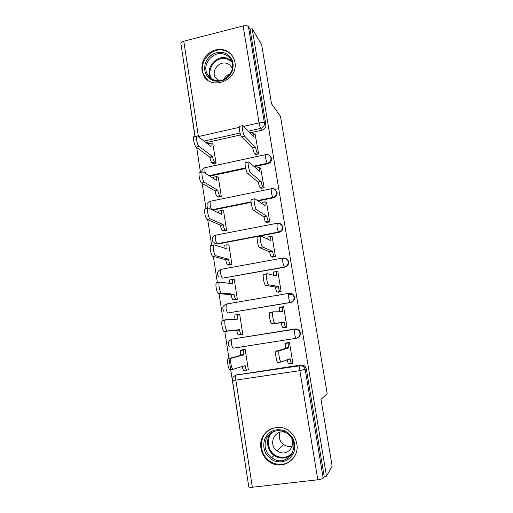 <?xml version="1.0" encoding="UTF-8"?>
<svg xmlns="http://www.w3.org/2000/svg" width="513" height="513" viewBox="0 0 513 513"><rect width="100%" height="100%" fill="white"/><g stroke="black" fill="none" stroke-linecap="round" stroke-linejoin="round"><path stroke-width="0.77" d="M254.268 166.654L267.844 163.762C270.434 162.942 271.64 161.185 271.467 158.498L269.678 155.696M258.09 200.936L273.461 197.832C276.071 197.03 277.289 195.267 277.11 192.548L276.866 191.663L274.673 189.348M213.729 242.168C214.78 243.637 216.197 244.239 217.974 243.983L279.149 232.299C281.778 231.517 283.003 229.753 282.823 227.009L282.541 226.021L279.393 223.424M221.231 269.299L282.945 258.007C285.151 257.75 286.773 258.61 287.812 260.591L288.146 261.701C288.325 264.49 287.094 266.26 284.433 267.023L222.597 278.161L284.901 267.17C287.549 266.414 288.781 264.65 288.601 261.874L288.268 260.764L285.594 258.334M226.579 304.004L288.768 293.314C290.922 293.077 292.538 293.917 293.609 295.841L294.013 297.104C294.193 299.919 292.949 301.695 290.275 302.433L227.964 312.968L290.724 302.465C293.391 301.727 294.629 299.958 294.449 297.155L294.045 295.892C293.25 294.379 292.019 293.519 290.345 293.327M296.674 338.17C299.323 337.432 300.554 335.662 300.361 332.854L299.868 331.398C298.765 329.57 297.174 328.762 295.097 328.98M260.989 448.349C261.976 453.999 264.791 458.475 269.421 461.777C281.746 471.043 299.958 459.244 296.796 443.848C296.072 439.647 294.238 436.024 291.294 432.972C279.566 420.006 257.526 431.369 260.989 448.349M201.955 70.23L203.142 74.263C209.746 91.526 238.776 80.656 234.916 62.111L234.12 59.098C230.087 50.819 223.45 47.869 214.21 50.236C205.431 54.198 201.346 60.861 201.955 70.23M181.39 46.805L194.966 136.42M196.659 147.475L200.468 172.342M202.154 183.346L206.04 208.708M207.714 219.667L211.67 245.509M213.35 256.442L217.377 282.759M219.051 293.686L223.149 320.465M224.822 331.398L228.939 358.279M228.945 358.318L248.516 485.118M195.107 136.387L180.884 43.528C180.756 42.592 181.717 41.822 183.776 41.22L243.13 25.964C245.791 25.406 247.561 25.624 248.452 26.612L250.055 29.267L265.894 124.839C266.061 127.5 264.862 129.25 262.29 130.097L249.882 132.867M240.642 134.932L206.027 142.665M261.649 44.708L252.165 28.728L326.486 476.173L332.148 466.099L320.978 399.338L327.204 393.74L280.464 116.316L271.544 103.838L261.649 44.708M250.055 29.267L252.165 28.728M236.596 374.945L301.035 365.012L299.855 365.557C301.856 365.359 303.433 366.122 304.581 367.847L305.216 369.578L323.184 478.129C322.51 478.828 320.728 479.379 317.816 479.777L252.338 487.241C250.055 487.465 248.869 487.331 248.779 486.843L232.479 380.415M323.184 478.129L324.158 476.436L326.486 476.173M292.154 363.255L292.852 363.153L289.454 342.376L286.113 343.037M247.516 369.969L248.356 369.841L245.15 349.321L241.899 349.962M239.539 334.771L242.816 334.367L239.654 314.084L238.68 314.251M283.599 327.647L286.972 327.23L283.618 306.697L282.817 306.832M280.303 307.409L281.053 307.281M236.429 314.777L237.41 314.61M234.082 299.701L237.346 299.303L234.217 279.264L233.697 279.354M277.809 292.128L281.169 291.737L277.847 271.448L277.392 271.531M228.695 265.035L231.94 264.65L228.849 244.842L228.439 244.919M272.089 257.026L275.43 256.66L272.147 236.608L271.781 236.679M223.367 230.773L226.592 230.401L223.54 210.817L223.187 210.888M266.433 222.334L269.755 221.994L266.516 202.18L266.189 202.244M218.096 196.909L221.308 196.543L218.288 177.184L217.967 177.254M260.841 188.053L260.899 188.399L264.15 187.732L260.649 168.213M212.895 163.429L212.946 163.75L216.088 163.07L212.805 143.999M255.314 154.163L255.384 154.567L258.61 153.868L255.16 134.573M245.663 168.482L209.74 176.126M251.12 202.34L212.748 210.093L212.004 209.766M227.24 304.023L226.541 304.209M231.761 339.253L231.254 339.497M324.158 476.436L306.351 368.994L305.722 367.282C304.587 365.57 303.023 364.814 301.035 365.012M283.644 306.857L282.259 307.075L282.439 311.757L273.083 311.827L272.736 312.186C271.845 314.046 273.743 323.6 274.917 323.184L284.176 322.382L284.234 322.735C284.747 325.537 285.279 327.044 285.844 327.262L282.919 327.73L286.337 327.307M289.467 342.472L288.165 342.998L288.351 347.955L285.395 348.417L285.222 343.454L287.71 342.646M291.679 363.428L288.806 363.864C288.28 363.813 287.761 362.454 287.248 359.78M281.105 362.037L278.04 362.499C276.853 363.268 274.936 353.348 275.891 351.373L285.395 348.417M288.351 347.955L279.046 350.886C278.117 352.854 280.04 362.787 281.201 362.024L290.108 358.715L290.166 359.068C290.679 361.896 291.211 363.345 291.756 363.422L292.827 362.98M245.169 349.424L243.508 349.994C243.13 350.86 243.091 352.386 243.399 354.579L243.457 354.925L231.132 358.298C229.805 360.306 231.722 370.091 233.28 369.27L245.111 365.551L245.163 365.897C245.669 368.687 246.272 370.104 246.984 370.149L248.33 369.687M246.881 370.168L244.111 370.585C243.412 370.546 242.803 369.161 242.296 366.436M233.159 369.289L230.215 369.732C228.631 370.553 226.714 360.786 228.067 358.773L240.578 355.374L240.526 355.028C240.219 352.835 240.257 351.309 240.648 350.443L243.797 349.725M243.931 349.513L240.943 350.174M240.578 355.374L243.457 354.925M282.919 327.73C282.349 327.518 281.804 326.011 281.291 323.209L281.233 322.863L271.787 323.697C270.588 324.113 268.69 314.572 269.607 312.706L273.012 311.833M279.431 311.776L279.341 307.569L282.445 306.832M286.959 327.121L285.844 327.262M284.176 322.382L281.233 322.863M277.886 271.666L276.424 271.576L276.597 275.988L266.907 273.628L266.51 273.961C265.657 275.718 267.529 284.933 268.716 284.843L278.315 286.491L278.373 286.831C278.88 289.614 279.425 291.185 280.008 291.531L277.103 292.032C276.513 291.685 275.962 290.121 275.455 287.338L275.398 286.998L265.612 285.388C264.394 285.478 262.521 276.276 263.4 274.519L263.804 274.186M278.424 292.205L277.103 292.032M273.5 275.231L273.814 271.858M278.386 295.302L277.847 295.328M275.09 295.802L275.628 295.77M288.402 294.866L292.295 294.206M281.162 291.692L280.008 291.531M278.315 286.491L275.398 286.998M273.66 460.725C265.215 455.877 262.181 448.766 264.567 439.397C268.774 430.824 275.475 427.957 284.657 430.792C293.199 435.569 296.283 442.7 293.911 452.19C289.614 460.847 282.862 463.688 273.66 460.725M284.471 431.709C276.674 429.163 270.678 431.35 266.484 438.275C263.547 445.912 265.272 452.44 271.646 457.865L274.301 459.379C288.441 466.484 301.144 445.528 289.127 434.838L284.471 431.709M292.301 445.938C290.018 446.701 287.735 446.599 285.452 445.643L283.484 444.502C279.54 441.148 278.367 437.07 279.944 432.254M291.365 437.57C296.354 445.752 287.447 456.211 279.085 452.049L277.026 450.85C267.196 444.194 275.539 427.675 286.158 432.805L287.928 433.78M271.274 428.708C258.879 433.876 257.975 453.787 269.864 461.277L272.845 462.944C282.374 466.291 289.819 463.726 295.18 455.249M213.684 80.849C205.944 77.457 203.199 71.416 205.456 62.733C209.381 54.558 215.563 51.217 223.995 52.724C231.818 56.039 234.608 62.092 232.363 70.877C228.356 79.137 222.129 82.458 213.684 80.849M223.912 54.16C213.511 50.53 202.064 63.663 206.957 73.519C208.47 76.815 210.939 79.028 214.383 80.156C224.444 83.811 235.999 71.365 231.69 61.419C230.215 57.77 227.625 55.346 223.912 54.16M223.809 79.438C225.136 76.649 227.253 74.815 230.151 73.923M218.378 80.708L214.953 76.796C211.593 69.909 219.59 60.842 226.81 63.388C229.375 64.215 231.171 65.882 232.203 68.396L232.286 68.607M233.46 57.571C231.459 54.128 228.554 51.819 224.758 50.64C211.792 46.151 197.601 62.554 203.757 74.776L207.688 80.054M242.816 334.335L238.571 334.899C237.84 334.72 237.218 333.245 236.717 330.481L236.666 330.141L239.526 329.673L239.577 330.013C240.078 332.783 240.693 334.258 241.418 334.444L242.803 334.258M239.68 314.232L237.936 314.527C237.577 315.322 237.545 316.758 237.84 318.836L237.891 319.176L225.675 319.746L225.201 320.118C223.931 322.023 225.835 331.424 227.394 330.949L239.526 329.673M236.666 330.141L224.354 331.449C222.77 331.924 220.866 322.53 222.161 320.625L225.579 319.759M237.84 318.836L234.986 319.31C234.691 317.239 234.73 315.803 235.095 315.001L238.192 314.27M234.8 299.746L233.094 299.643C232.344 299.329 231.722 297.796 231.222 295.052L231.171 294.719L234.005 294.218L234.063 294.558C234.556 297.309 235.178 298.835 235.916 299.156L237.339 299.246M234.249 279.45L232.427 279.457L232.395 283.843L219.885 282.047L219.346 282.406C218.128 284.202 220.026 293.269 221.584 293.115L234.005 294.218M231.171 294.719L218.564 293.641C216.986 293.802 215.088 284.747 216.332 282.945L216.877 282.586M229.426 283.42L229.606 279.963L229.997 279.713M272.191 236.884L270.652 236.48L270.826 240.642L260.809 235.916L260.36 236.211C259.54 237.865 261.393 246.772 262.598 246.99L272.576 251.357C273.083 254.127 273.634 255.75 274.237 256.231L271.358 256.756C270.749 256.282 270.191 254.66 269.684 251.896L259.514 247.567C258.289 247.356 256.436 238.455 257.276 236.801L257.731 236.506M272.538 257.186L271.358 256.756M267.677 239.161L268.107 236.82M275.398 256.667L274.237 256.231M272.525 251.024L269.626 251.556M266.568 202.513L264.958 201.789L265.125 205.719L254.788 198.685L254.288 198.922C253.505 200.474 255.333 209.118 256.551 209.618L266.856 216.306C267.356 219.057 267.914 220.731 268.536 221.34L265.676 221.898C265.048 221.295 264.484 219.615 263.983 216.877L253.499 210.227C252.255 209.727 250.421 201.102 251.229 199.538L251.736 199.3M266.824 222.565L265.676 221.898M261.97 203.571L262.464 202.193M269.665 222.014L268.536 221.34M266.798 215.973L263.926 216.537M261.008 168.54L259.321 167.488L259.488 171.207L248.837 161.922L248.298 162.082C247.542 163.544 249.356 171.945 250.588 172.714L261.2 181.673C261.694 184.398 262.265 186.129 262.9 186.867L260.065 187.45C259.418 186.719 258.847 184.988 258.347 182.262L247.555 173.356C246.304 172.592 244.489 164.198 245.259 162.736L245.817 162.57M261.213 188.335L260.065 187.45M256.397 168.508L256.891 167.975M264.028 187.758L262.9 186.867M261.143 181.339L258.296 181.935M229.189 265.157L227.682 264.798C226.913 264.355 226.284 262.771 225.791 260.04L225.739 259.706L228.554 259.187L228.606 259.52C229.106 262.246 229.728 263.836 230.484 264.278L231.94 264.637M228.881 245.073L226.983 244.791L226.958 248.933L214.171 244.829L213.568 245.143C212.401 246.843 214.287 255.609 215.845 255.756L228.554 259.187M225.739 259.706L212.857 256.314C211.273 256.179 209.387 247.42 210.574 245.714L211.183 245.4M223.957 247.971L224.181 245.323L224.623 245.099M223.783 230.946L222.328 230.356C221.552 229.786 220.917 228.15 220.423 225.438L220.372 225.111L223.168 224.559L223.219 224.893C223.713 227.599 224.341 229.24 225.111 229.811L226.547 230.408M223.578 211.093L221.603 210.51L221.59 214.428L208.522 208.066L207.868 208.336C206.752 209.939 208.624 218.435 210.183 218.859L223.168 224.559M220.372 225.111L207.214 219.455C205.636 219.038 203.757 210.542 204.892 208.938L205.559 208.669M218.583 212.966L218.827 211.074L219.308 210.881M218.48 197.12L217.044 196.312C216.249 195.62 215.607 193.933 215.12 191.24L215.069 190.913L217.839 190.336L217.89 190.663C218.378 193.356 219.019 195.049 219.801 195.742L221.225 196.562M218.339 177.498L216.8 176.478L216.287 176.619L216.281 180.326L202.949 171.765L202.231 171.964C201.167 173.477 203.026 181.743 204.584 182.423L217.839 190.336M215.069 190.913L201.641 183.045C200.064 182.371 198.198 174.112 199.281 172.599L200.012 172.394M213.299 178.409L213.53 177.203L214.056 177.062M255.512 134.957L253.755 133.585L253.922 137.099L242.97 125.614L242.38 125.691C241.655 127.07 243.451 135.259 244.695 136.272L255.609 147.443C256.102 150.149 256.68 151.931 257.334 152.791L254.519 153.4C253.852 152.547 253.275 150.764 252.781 148.058L241.687 136.939C240.424 135.932 238.628 127.75 239.366 126.371L239.924 126.249M255.673 154.503L254.519 153.4M258.469 153.9L257.334 152.791M255.557 147.116L252.729 147.731M213.254 163.685L211.818 162.659C211.003 161.851 210.356 160.107 209.875 157.44L209.823 157.113L212.574 156.516L212.626 156.837C213.113 159.511 213.754 161.255 214.556 162.063L215.979 163.096M213.158 144.288L211.593 143.024L211.029 143.108L211.035 146.615L197.441 135.913L196.671 136.035C195.652 137.458 197.505 145.512 199.057 146.436L212.574 156.516M209.823 157.113L196.139 147.09C194.562 146.167 192.702 138.119 193.741 136.695L194.472 136.529M208.124 144.32L208.817 143.602M205.303 167.642L265.894 154.567C268.184 154.24 269.8 155.106 270.749 157.17L270.967 157.978C271.14 160.678 269.928 162.441 267.331 163.262L253.711 166.167M267.844 163.762L267.331 163.262C266.715 162.448 266.157 160.678 265.657 157.966L265.516 154.657C267.889 154.259 269.633 155.099 270.749 157.17L271.255 157.696M271.589 188.707L271.512 188.643C273.782 188.335 275.404 189.207 276.379 191.259L276.622 192.144C276.802 194.876 275.577 196.639 272.961 197.441L257.539 200.557M273.461 197.832L272.961 197.441C272.365 196.748 271.813 195.036 271.313 192.304L271.172 188.784L271.512 188.643M277.366 223.226L277.193 223.123C279.438 222.841 281.06 223.706 282.067 225.726L282.349 226.72C282.528 229.478 281.304 231.241 278.662 232.03L217.294 243.758L217.974 243.983M279.149 232.299L278.662 232.03C278.084 231.459 277.539 229.798 277.039 227.047L277.193 223.123M284.901 267.17L284.433 267.023C283.869 266.58 283.336 264.977 282.83 262.207L282.676 258.231C284.952 257.892 286.664 258.68 287.812 260.591L288.268 260.764M290.724 302.465L290.275 302.433C289.73 302.125 289.204 300.58 288.691 297.79L288.53 293.558C290.749 293.237 292.442 294 293.609 295.841L294.045 295.892M229.183 340.856L231.991 339.112L294.661 329.045C296.745 328.827 298.342 329.635 299.451 331.475L299.945 332.937C300.131 335.778 298.88 337.56 296.181 338.272L233.389 348.18C232.639 348.051 232.017 346.608 231.517 343.851C231.222 341.709 231.273 340.222 231.671 339.382C227.971 341.03 227.24 343.486 229.484 346.756M262.29 130.097L260.784 128.359L248.26 131.168M240.046 133.008L204.014 141.081M183.776 41.22L198.428 136.567L239.212 127.359M243.669 126.352L259.078 122.87L243.13 25.964M238.096 374.419L236.32 375.041L299.682 365.814L236.32 375.041M317.816 479.777L299.855 370.642L235.865 380.095L252.338 487.241M245.541 167.905L209.041 175.677M210.817 201.147L210.208 201.276L210.106 204.777C210.593 207.457 211.241 209.118 212.055 209.753L251.081 201.865M216.165 235.082L215.479 235.217L215.364 238.936C215.858 241.636 216.499 243.245 217.294 243.758M231.991 339.112L294.456 329.295L294.622 333.803C295.135 336.611 295.655 338.099 296.181 338.272M294.661 329.045L294.456 329.295C296.597 329 298.265 329.724 299.451 331.475L299.868 331.398M207.964 208.188L207.746 207.861C206.22 204.841 207.04 202.648 210.208 201.276L271.172 188.784C273.519 188.406 275.257 189.233 276.379 191.259L276.866 191.663M223.892 311.372C221.905 308.178 222.674 305.812 226.207 304.267L226.066 308.467C226.566 311.205 227.195 312.706 227.964 312.968M218.416 276.436C216.621 273.314 217.422 271.018 220.814 269.543L220.686 273.5C221.18 276.212 221.815 277.77 222.597 278.161M201.789 172.06C201.801 169.88 202.872 168.424 205.001 167.706L204.911 171.009L205.444 173.368M306.351 368.994L299.855 370.642L299.682 365.814C301.734 365.532 303.369 366.211 304.581 367.847L305.722 367.282M265.894 124.839L264.419 123.049C264.586 125.736 263.374 127.506 260.784 128.359C260.142 127.41 259.572 125.582 259.078 122.87C261.79 122.344 263.567 122.402 264.419 123.049L248.452 26.612M235.865 380.095C235.557 377.818 235.614 376.228 236.038 375.311C233.473 376.1 232.28 377.792 232.479 380.383L235.865 380.095M288.293 347.609L285.337 348.064M288.377 342.735L285.44 343.197M290.166 359.068L288.466 359.324M279.341 350.514L276.186 351.007M242.925 366.237L245.163 365.897M240.526 355.028L243.399 354.579M228.477 358.395L231.536 357.92M282.381 311.41L280.207 311.769M284.234 322.735L281.291 323.209M274.917 323.184L271.787 323.697M276.545 275.641L275.763 275.782M278.373 286.831L275.455 287.338M268.716 284.843L265.612 285.388M291.313 454.762C286.94 458.314 282.073 459.032 276.712 456.91L274.096 455.422C266.677 450.44 265.33 438.698 271.448 432.671M273.23 431.709C265.17 437.698 267.446 452.408 277.097 456.237C282.977 458.475 288.069 457.384 292.378 452.973M210.862 78.399L210.259 77.2C205.431 67.485 216.704 54.57 226.958 58.155L231.325 60.553M231.799 61.72L227.086 58.95C216.313 55.148 205.187 69.948 211.895 79.073M236.717 330.481L239.577 330.013M238.571 334.899L241.418 334.444M224.354 331.449L227.394 330.949M231.222 295.052L234.063 294.558M233.094 299.643L235.916 299.156M231.312 283.689L232.344 283.509M218.564 293.641L221.584 293.115M270.774 240.302L270.3 240.392M272.576 251.357L269.684 251.896M262.598 246.99L259.514 247.567M265.074 205.386L264.734 205.45M266.856 216.306L263.983 216.877M256.551 209.618L253.499 210.227M261.2 181.673L258.347 182.262M250.588 172.714L247.555 173.356M225.791 260.04L228.606 259.52M227.682 264.798L230.484 264.278M226.284 248.715L226.906 248.6M212.857 256.314L215.845 255.756M220.423 225.438L223.219 224.893M222.328 230.356L225.111 229.811M221.097 214.184L221.539 214.101M207.214 219.455L210.183 218.859M215.12 191.24L217.89 190.663M217.044 196.312L219.801 195.742M215.89 180.069L216.23 179.999M201.641 183.045L204.584 182.423M255.609 147.443L252.781 148.058M244.695 136.272L241.687 136.939M209.875 157.44L212.626 156.837M211.818 162.659L214.556 162.063M196.139 147.09L199.057 146.436M269.896 461.302L269.421 461.777M282.541 226.021L282.067 225.726C280.932 223.758 279.207 222.95 276.885 223.309L215.479 235.217C212.209 236.634 211.394 238.872 213.036 241.937M288.165 342.998L285.222 343.454M279.046 350.886L275.891 351.373M240.648 350.443L243.508 349.994M228.067 358.773L231.132 358.298M282.259 307.075L279.341 307.569M272.736 312.186L269.607 312.706M276.424 271.576L273.525 272.095M266.51 273.961L263.4 274.519M277.026 450.85L283.484 444.502M291.416 454.608C287.03 458.224 282.131 458.988 276.725 456.891L274.096 455.422L271.646 457.865M275.058 456.051L275.622 455.48M214.953 76.796L218.358 80.695M210.888 78.418L206.957 73.519M235.095 315.001L237.936 314.527M222.161 320.625L225.201 320.118M229.606 279.963L232.427 279.457M216.332 282.945L219.346 282.406M270.652 236.48L267.78 237.025M260.36 236.211L257.276 236.801M264.958 201.789L262.105 202.359M254.288 198.922L251.229 199.538M259.321 167.488L256.494 168.091M248.298 162.082L245.259 162.736M224.181 245.323L226.983 244.791M210.574 245.714L213.568 245.143M218.827 211.074L221.603 210.51M204.892 208.938L207.868 208.336M213.53 177.203L216.287 176.619M199.281 172.599L202.231 171.964M253.755 133.585L251.126 134.169M242.38 125.691L239.366 126.371M208.291 143.717L211.029 143.108M193.741 136.695L196.671 136.035"/></g></svg>
